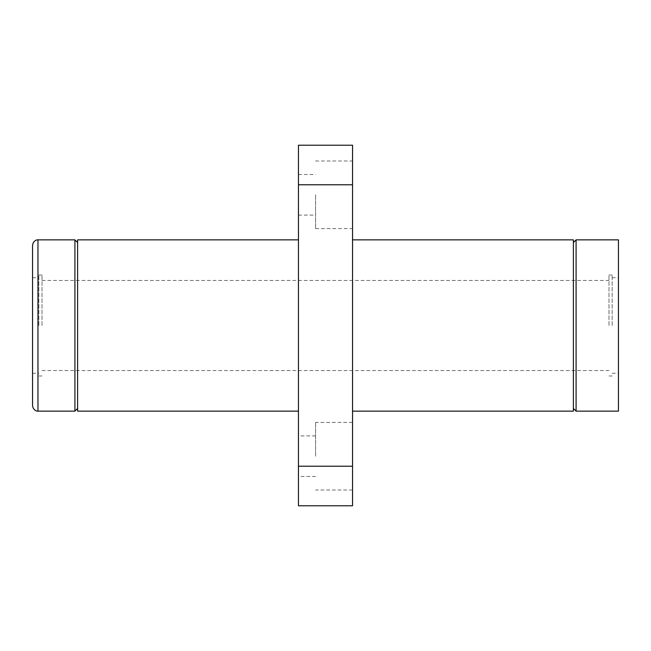 <?xml version="1.0" encoding="UTF-8"?>
<svg xmlns="http://www.w3.org/2000/svg" width="651" height="651" viewBox="0 0 651 651"><rect width="100%" height="100%" fill="white"/><g stroke="black" fill="none" stroke-linecap="round" stroke-linejoin="round"><path stroke-width="0.49" stroke-dasharray="3.25 2.44" d="M77.615 411.131L77.615 239.869M298.459 325.5L298.459 239.869L298.459 325.5M32.55 405.719L32.55 245.281M32.55 325.5L32.55 277.725L32.55 325.5M618.45 411.131L618.45 239.869M618.45 325.5L618.45 277.725L618.45 325.5M573.385 411.131L573.385 239.869M352.541 325.5L352.541 239.869L352.541 325.5M77.615 325.5L77.615 242.571L77.615 325.5M298.459 505.778L298.459 184.77L352.541 184.77L352.541 145.222M298.459 184.77L298.459 145.222M352.541 505.778L352.541 184.77M298.459 466.23L352.541 466.23M298.459 456.205L298.459 435.918L298.459 456.205M298.459 194.795L298.459 215.082L298.459 194.795M352.541 456.205L352.541 422.401L352.541 456.205M352.541 194.795L352.541 228.599L352.541 194.795M315.589 194.795L315.589 228.599L315.589 194.795M315.589 456.205L315.589 422.401L315.589 456.205M612.143 325.5L612.143 275.023L612.143 325.5M608.986 325.5L608.986 275.023L608.986 325.5M42.014 325.5L42.014 275.023L42.014 325.5M38.857 325.5L38.857 275.023L38.857 325.5M37.961 411.131L37.961 239.869M576.086 411.131L576.086 239.869M74.914 411.131L74.914 239.869M298.459 215.082L315.589 215.082M298.459 174.517L315.589 174.517M315.589 228.599L352.541 228.599M315.589 161L352.541 161M352.541 422.401L315.589 422.401M352.541 490L315.589 490M315.589 435.918L298.459 435.918M315.589 476.483L298.459 476.483M612.143 373.275L618.45 373.275M612.143 277.725L618.45 277.725M608.986 375.977L612.143 375.977M608.986 275.023L612.143 275.023M42.014 370.565L608.986 370.565M42.014 280.435L608.986 280.435M32.55 373.275L38.857 373.275M32.55 277.725L38.857 277.725M38.857 375.977L42.014 375.977M38.857 275.023L42.014 275.023"/><path stroke-width="0.98" d="M298.459 239.869L77.615 239.869L77.615 411.131L298.459 411.131M37.961 411.131L37.961 239.869C38.14 239.649 33.478 239.641 32.55 245.281L32.55 405.719C33.478 411.359 38.14 411.351 37.961 411.131L74.914 411.131L77.615 408.429M576.086 411.131L576.086 239.869L618.45 239.869L618.45 411.131L576.086 411.131L573.385 408.429M352.541 239.869L573.385 239.869L573.385 411.131L352.541 411.131M352.541 184.77L298.459 184.77L298.459 145.222L352.541 145.222L352.541 505.778L298.459 505.778L298.459 466.23L352.541 466.23M298.459 184.77L298.459 466.23M37.961 239.869L74.914 239.869L74.914 411.131M576.086 239.869L573.385 242.571M74.914 239.869L77.615 242.571"/></g></svg>
